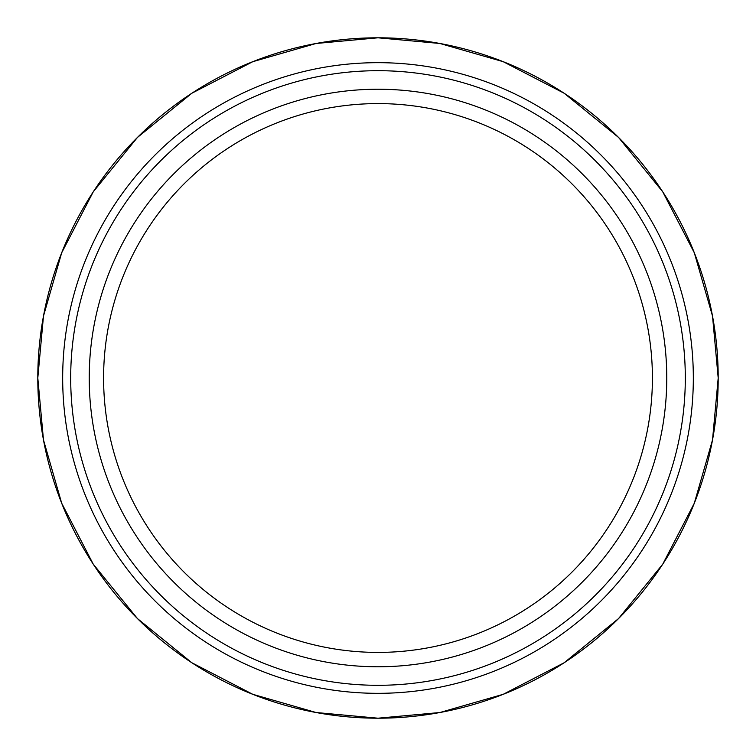 <?xml version="1.0" encoding="UTF-8"?>
<svg xmlns="http://www.w3.org/2000/svg" width="756" height="756" viewBox="0 0 756 756"><rect width="100%" height="100%" fill="white"/><g stroke="black" fill="none" stroke-linecap="round" stroke-linejoin="round"><path stroke-width="1.13" d="M718.2 378L712.521 316.093L694.31 252.778L662.747 191.835L618.559 137.441L564.165 93.253L503.222 61.69L439.907 43.479L378 37.8L316.093 43.479L252.778 61.69L191.835 93.253L137.441 137.441L93.253 191.835L61.69 252.778L43.479 316.093L37.8 378L43.479 439.907L61.69 503.222L93.253 564.165L137.441 618.559L191.835 662.747L252.778 694.31L316.093 712.521L378 718.2L439.907 712.521L503.222 694.31L564.165 662.747L618.559 618.559L662.747 564.165L694.31 503.222L712.521 439.907L718.2 378M378 89.227A288.773 288.773 0 0 1 666.773 378A288.773 288.773 0 0 1 378 666.773A288.773 288.773 0 0 1 89.227 378A288.773 288.773 0 0 1 378 89.227M378 70.695A307.305 307.305 0 0 1 685.305 378A307.305 307.305 0 0 1 378 685.305A307.305 307.305 0 0 1 70.695 378A307.305 307.305 0 0 1 378 70.695M378 652.409A274.409 274.409 0 0 1 103.591 378A274.409 274.409 0 0 1 378 103.591A274.409 274.409 0 0 1 652.409 378A274.409 274.409 0 0 1 378 652.409M378 37.8A340.2 340.2 0 0 1 718.2 378A340.2 340.2 0 0 1 378 718.2A340.2 340.2 0 0 1 37.8 378A340.2 340.2 0 0 1 378 37.8M378 693.328A315.328 315.328 0 0 1 62.672 378A315.328 315.328 0 0 1 378 62.672A315.328 315.328 0 0 1 693.328 378A315.328 315.328 0 0 1 378 693.328"/></g></svg>
